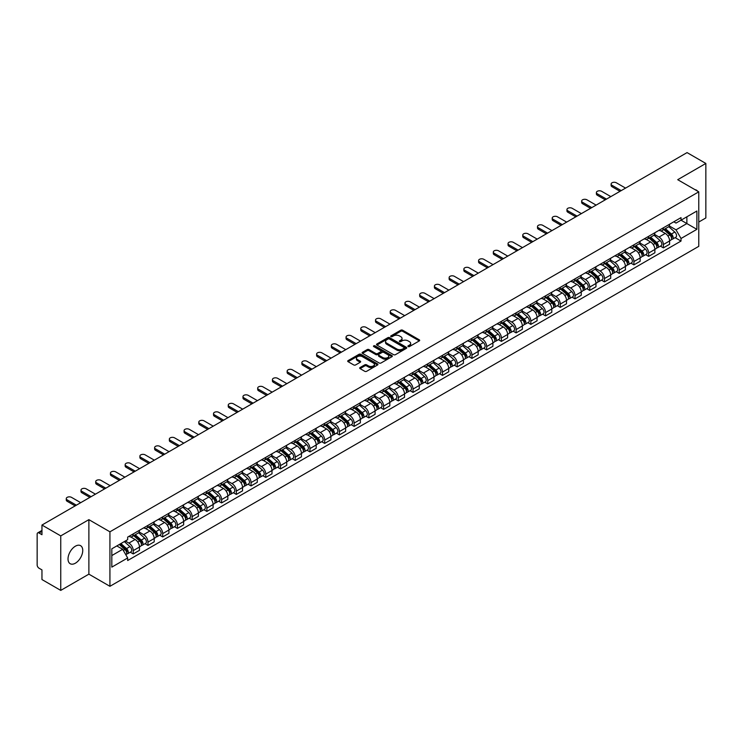 <?xml version="1.0" encoding="UTF-8"?>
<svg xmlns="http://www.w3.org/2000/svg" width="743" height="743" viewBox="0 0 743 743"><rect width="100%" height="100%" fill="white"/><g stroke="black" fill="none" stroke-linecap="round" stroke-linejoin="round"><path stroke-width="1.11" d="M408.148 346.582A0.919 0.529 0 0 0 409.449 346.582L419.293 340.898A1.31 0.752 0 0 0 419.674 340.359A1.31 0.752 0 0 0 419.293 339.83L402.613 330.198A1.31 0.752 0 0 0 400.765 330.198L390.92 335.882A0.919 0.529 0 0 0 392.211 336.635L393.493 335.901A4.189 2.424 0 0 1 399.418 335.901L400.811 336.7A4.189 2.424 0 0 1 402.037 338.409A4.189 2.424 0 0 1 400.811 340.127L399.539 340.861A0.919 0.529 0 0 0 400.83 341.604L402.102 340.87A4.189 2.424 0 0 1 408.037 340.87L409.43 341.678A4.189 2.424 0 0 1 410.656 343.387A4.189 2.424 0 0 1 409.43 345.096L408.148 345.829A0.919 0.529 0 0 0 408.148 346.582L408.148 345.829M75.377 563.203A10.411 6.009 120 0 0 82.185 554.027A10.411 6.009 120 0 0 80.588 545.678A10.411 6.009 120 0 0 75.377 546.198A10.411 6.009 120 0 0 68.579 555.374A10.411 6.009 120 0 0 70.176 563.714A10.411 6.009 120 0 0 75.377 563.203M697.538 191.127A10.411 6.009 120 0 0 696.423 190.134A10.411 6.009 120 0 0 695.002 189.669M360.086 367.534A1.31 0.752 0 0 0 359.705 368.073A1.31 0.752 0 0 0 360.086 368.612L364.767 371.314A1.31 0.752 0 0 0 366.615 371.314L377.555 364.999A1.31 0.752 0 0 0 377.936 364.46A1.31 0.752 0 0 0 377.555 363.931L360.875 354.3A1.31 0.752 0 0 0 359.018 354.3L348.086 360.615A1.31 0.752 0 0 0 347.705 361.144A1.31 0.752 0 0 0 348.086 361.683L353.742 364.943A1.31 0.752 0 0 0 355.591 364.943L360.271 362.24A1.31 0.752 0 0 0 360.652 361.711A1.31 0.752 0 0 0 360.271 361.172L357.467 359.556A3.501 2.025 0 0 1 356.445 358.126A3.501 2.025 0 0 1 358.609 356.25A3.501 2.025 0 0 1 362.426 356.696L373.404 363.03A3.501 2.025 0 0 1 374.435 364.46A3.501 2.025 0 0 1 372.271 366.336A3.501 2.025 0 0 1 368.454 365.89L366.615 364.841A1.31 0.752 0 0 0 364.767 364.841L360.086 367.534L360.086 368.612M109.927 531.812L88.881 519.654L60.75 535.898L41.961 525.05L687.061 152.603L705.85 163.451L677.718 179.695L698.773 191.843L109.927 531.812L109.927 586.311L698.773 246.342L698.773 191.843M393.586 354.671A1.31 0.752 0 0 0 395.434 354.671L406.365 348.365A1.31 0.752 0 0 0 406.755 347.826A1.31 0.752 0 0 0 406.365 347.287L389.694 337.666A1.31 0.752 0 0 0 387.837 337.666L376.905 343.972A1.31 0.752 0 0 0 376.525 344.511A1.31 0.752 0 0 0 376.905 345.04L393.586 354.671M374.073 346.777A0.919 0.529 0 0 1 375.001 346.907L375.001 345.82L391.96 355.609A1.31 0.752 0 0 1 392.341 356.148A1.31 0.752 0 0 1 391.96 356.677L381.029 362.993A1.31 0.752 0 0 1 379.171 362.993L362.5 353.362L362.5 352.293A1.31 0.752 0 0 0 362.11 352.832A1.31 0.752 0 0 0 362.5 353.362M362.5 352.293L367.172 349.591A1.31 0.752 0 0 1 369.03 349.591L375.791 353.501A1.31 0.752 0 0 0 377.648 353.501L380.75 351.708A1.31 0.752 0 0 0 381.131 351.17A1.31 0.752 0 0 0 380.75 350.631L373.71 346.572A0.919 0.529 0 0 1 375.001 345.82M60.75 535.898L60.75 590.397L41.961 579.549L41.961 569.9L39.035 568.219A2.666 1.542 -120 0 1 37.15 564.94L37.15 534.096A2.666 1.542 -120 0 1 37.707 532.88L41.961 530.418M698.773 222.036L705.85 217.95L705.85 163.451M60.75 590.397L88.881 574.153L109.927 586.311M41.961 525.05L41.961 534.7L39.035 533.01A2.666 1.542 -120 0 0 37.707 532.88M663.369 227.813A6.139 3.548 60 0 1 662.097 230.571L668.328 226.977A6.139 3.548 -120 0 0 669.601 224.219M654.527 234.426L659.032 237.026A6.139 3.548 60 0 1 663.369 244.549L669.601 240.946A6.139 3.548 -120 0 0 665.264 233.423L660.796 230.85M669.601 240.946L669.601 244.271L663.369 247.865L660.388 246.147M662.097 230.571A6.139 3.548 60 0 1 659.078 230.293M663.369 244.549L663.369 247.865M648.648 236.311A6.139 3.548 60 0 1 647.376 239.07L653.608 235.475A6.139 3.548 -120 0 0 654.88 232.717M645.658 254.645L648.648 256.372L654.88 252.778L654.88 249.453A6.139 3.548 -120 0 0 650.534 241.93L646.076 239.357M647.376 239.07A6.139 3.548 60 0 1 644.348 238.791M639.807 242.924L644.302 245.524A6.139 3.548 60 0 1 648.648 253.047L648.648 256.372M633.918 244.819A6.139 3.548 60 0 1 632.646 247.577L638.878 243.973A6.139 3.548 -120 0 0 640.15 241.224M630.937 263.152L633.918 264.87L640.15 261.276L640.15 257.951A6.139 3.548 -120 0 0 635.804 250.428L631.346 247.856M632.646 247.577A6.139 3.548 60 0 1 629.627 247.298M625.077 251.431L629.581 254.032A6.139 3.548 60 0 1 633.918 261.545L633.918 264.87M619.198 253.317A6.139 3.548 60 0 1 617.925 256.075L624.157 252.481A6.139 3.548 -120 0 0 625.42 249.722M616.207 271.65L619.198 273.378L625.42 269.774L625.42 266.449A6.139 3.548 -120 0 0 621.083 258.935L616.625 256.354M617.925 256.075A6.139 3.548 60 0 1 614.898 255.796M610.356 259.929L614.851 262.53A6.139 3.548 60 0 1 619.198 270.053L619.198 273.378M604.468 261.824A6.139 3.548 60 0 1 603.195 264.573L609.427 260.979A6.139 3.548 -120 0 0 610.7 258.22M601.486 280.148L604.468 281.876L610.7 278.281L610.7 274.956A6.139 3.548 -120 0 0 606.353 267.434L601.895 264.861M603.195 264.573A6.139 3.548 60 0 1 600.177 264.304M595.626 268.437L600.13 271.028A6.139 3.548 60 0 1 604.468 278.551L604.468 281.876M589.747 270.322A6.139 3.548 60 0 1 588.475 273.08L594.697 269.486A6.139 3.548 -120 0 0 595.97 266.728M586.756 288.656L589.747 290.383L595.97 286.779L595.97 283.454A6.139 3.548 -120 0 0 591.632 275.932L587.174 273.359M588.475 273.08A6.139 3.548 60 0 1 585.447 272.802M580.905 276.935L585.4 279.535A6.139 3.548 60 0 1 589.747 287.058L589.747 290.383M575.017 278.82A6.139 3.548 60 0 1 573.745 281.578L579.977 277.984A6.139 3.548 -120 0 0 581.249 275.226M572.026 297.154L575.017 298.881L581.249 295.287L581.249 291.962A6.139 3.548 -120 0 0 576.902 284.439L572.444 281.866M573.745 281.578A6.139 3.548 60 0 1 570.726 281.3M566.175 285.433L570.68 288.033A6.139 3.548 60 0 1 575.017 295.556L575.017 298.881M560.287 287.327A6.139 3.548 60 0 1 559.024 290.086L565.247 286.482A6.139 3.548 -120 0 0 566.519 283.733M557.306 305.661L560.287 307.379L566.519 303.785L566.519 300.46A6.139 3.548 -120 0 0 562.182 292.937L557.724 290.364M559.024 290.086A6.139 3.548 60 0 1 555.996 289.807M551.445 293.94L555.95 296.541A6.139 3.548 60 0 1 560.287 304.054L560.287 307.379M545.566 295.825A6.139 3.548 60 0 1 544.294 298.584L550.526 294.99A6.139 3.548 -120 0 0 551.798 292.231M542.576 314.159L545.566 315.886L551.798 312.283L551.798 308.958A6.139 3.548 -120 0 0 547.452 301.444L542.994 298.872M544.294 298.584A6.139 3.548 60 0 1 541.275 298.305M536.725 302.438L541.22 305.039A6.139 3.548 60 0 1 545.566 312.562L545.566 315.886M530.836 304.333A6.139 3.548 60 0 1 529.564 307.091L535.796 303.488A6.139 3.548 -120 0 0 537.068 300.729M527.855 322.657L530.836 324.385L537.068 320.79L537.068 317.465A6.139 3.548 -120 0 0 532.731 309.942L528.273 307.37M529.564 307.091A6.139 3.548 60 0 1 526.546 306.813M521.995 310.945L526.499 313.537A6.139 3.548 60 0 1 530.836 321.06L530.836 324.385M516.116 312.831A6.139 3.548 60 0 1 514.843 315.589L521.075 311.995A6.139 3.548 -120 0 0 522.348 309.237M513.125 331.164L516.116 332.892L522.348 329.288L522.348 325.963A6.139 3.548 -120 0 0 518.001 318.45L513.543 315.868M514.843 315.589A6.139 3.548 60 0 1 511.816 315.311M507.274 319.444L511.769 322.044A6.139 3.548 60 0 1 516.116 329.567L516.116 332.892M501.386 321.338A6.139 3.548 60 0 1 500.113 324.087L506.345 320.493A6.139 3.548 -120 0 0 507.618 317.735M498.404 339.662L501.386 341.39L507.618 337.796L507.618 334.471A6.139 3.548 -120 0 0 503.28 326.948L498.813 324.375M500.113 324.087A6.139 3.548 60 0 1 497.095 323.809M492.544 327.942L497.048 330.542A6.139 3.548 60 0 1 501.386 338.065L501.386 341.39M486.665 329.836A6.139 3.548 60 0 1 485.393 332.595L491.625 328.991A6.139 3.548 -120 0 0 492.897 326.242M483.674 348.17L486.665 349.888L492.897 346.294L492.897 342.969A6.139 3.548 -120 0 0 488.55 335.446L484.092 332.873M485.393 332.595A6.139 3.548 60 0 1 482.365 332.316M477.823 336.449L482.318 339.049A6.139 3.548 60 0 1 486.665 346.563L486.665 349.888M471.935 338.334A6.139 3.548 60 0 1 470.663 341.093L476.895 337.498A6.139 3.548 -120 0 0 478.167 334.74M468.954 356.668L471.935 358.395L478.167 354.792L478.167 351.476A6.139 3.548 -120 0 0 473.83 343.953L469.362 341.381M470.663 341.093A6.139 3.548 60 0 1 467.644 340.814M463.093 344.947L467.598 347.548A6.139 3.548 60 0 1 471.935 355.07L471.935 358.395M457.214 346.842A6.139 3.548 60 0 1 455.942 349.6L462.174 345.997A6.139 3.548 -120 0 0 463.437 343.238M454.224 365.166L457.214 366.893L463.437 363.299L463.437 359.974A6.139 3.548 -120 0 0 459.1 352.451L454.642 349.879M455.942 349.6A6.139 3.548 60 0 1 452.914 349.321M448.373 353.454L452.868 356.046A6.139 3.548 60 0 1 457.214 363.568L457.214 366.893M442.484 355.34A6.139 3.548 60 0 1 441.212 358.098L447.444 354.504A6.139 3.548 -120 0 0 448.716 351.745M439.503 373.673L442.484 375.401L448.716 371.797L448.716 368.472A6.139 3.548 -120 0 0 444.37 360.959L439.912 358.377M441.212 358.098A6.139 3.548 60 0 1 438.194 357.82M433.643 361.952L438.147 364.553A6.139 3.548 60 0 1 442.484 372.076L442.484 375.401M427.764 363.847A6.139 3.548 60 0 1 426.491 366.596L432.714 363.002A6.139 3.548 -120 0 0 433.986 360.244M424.773 382.171L427.764 383.899L433.986 380.305L433.986 376.98A6.139 3.548 -120 0 0 429.649 369.457L425.191 366.884M426.491 366.596A6.139 3.548 60 0 1 423.464 366.327M418.922 370.46L423.417 373.051A6.139 3.548 60 0 1 427.764 380.574L427.764 383.899M413.034 372.345A6.139 3.548 60 0 1 411.761 375.104L417.993 371.5A6.139 3.548 -120 0 0 419.266 368.751M410.043 390.679L413.034 392.397L419.266 388.803L419.266 385.478A6.139 3.548 -120 0 0 414.919 377.955L410.461 375.382M411.761 375.104A6.139 3.548 60 0 1 408.743 374.825M404.192 378.958L408.696 381.558A6.139 3.548 60 0 1 413.034 389.072L413.034 392.397M398.304 380.843A6.139 3.548 60 0 1 397.041 383.602L403.263 380.007A6.139 3.548 -120 0 0 404.536 377.249M395.322 399.177L398.313 400.904L404.536 397.31L404.536 393.985A6.139 3.548 -120 0 0 400.198 386.462L395.74 383.89M397.041 383.602A6.139 3.548 60 0 1 394.013 383.323M389.462 387.456L393.966 390.056A6.139 3.548 60 0 1 398.313 397.579L398.313 400.904M383.583 389.351A6.139 3.548 60 0 1 382.311 392.109L388.543 388.505A6.139 3.548 -120 0 0 389.815 385.747M380.592 407.684L383.583 409.402L389.815 405.808L389.815 402.483A6.139 3.548 -120 0 0 385.468 394.96L381.01 392.388M382.311 392.109A6.139 3.548 60 0 1 379.292 391.83M374.741 395.963L379.236 398.554A6.139 3.548 60 0 1 383.583 406.077L383.583 409.402M368.853 397.849A6.139 3.548 60 0 1 367.581 400.607L373.813 397.013A6.139 3.548 -120 0 0 375.085 394.254M365.872 416.182L368.853 417.91L375.085 414.306L375.085 410.981A6.139 3.548 -120 0 0 370.748 403.468L366.29 400.886M367.581 400.607A6.139 3.548 60 0 1 364.562 400.328M360.011 404.461L364.516 407.062A6.139 3.548 60 0 1 368.853 414.585L368.853 417.91M354.132 406.356A6.139 3.548 60 0 1 352.86 409.105L359.092 405.511A6.139 3.548 -120 0 0 360.364 402.752M351.142 424.68L354.132 426.408L360.364 422.813L360.364 419.489A6.139 3.548 -120 0 0 356.018 411.966L351.56 409.393M352.86 409.105A6.139 3.548 60 0 1 349.832 408.836M345.291 412.969L349.786 415.56A6.139 3.548 60 0 1 354.132 423.083L354.132 426.408M339.402 414.854A6.139 3.548 60 0 1 338.13 417.612L344.362 414.009A6.139 3.548 -120 0 0 345.634 411.26M336.421 433.188L339.402 434.906L345.634 431.311L345.634 427.987A6.139 3.548 -120 0 0 341.297 420.464L336.83 417.891M338.13 417.612A6.139 3.548 60 0 1 335.112 417.334M330.561 421.467L335.065 424.067A6.139 3.548 60 0 1 339.402 431.581L339.402 434.906M324.682 423.352A6.139 3.548 60 0 1 323.409 426.111L329.641 422.516A6.139 3.548 -120 0 0 330.914 419.758M321.691 441.686L324.682 443.413L330.914 439.819L330.914 436.494A6.139 3.548 -120 0 0 326.567 428.971L322.109 426.398M323.409 426.111A6.139 3.548 60 0 1 320.382 425.832M315.84 429.965L320.335 432.565A6.139 3.548 60 0 1 324.682 440.088L324.682 443.413M309.952 431.859A6.139 3.548 60 0 1 308.679 434.618L314.911 431.014A6.139 3.548 -120 0 0 316.184 428.265M306.97 450.193L309.952 451.911L316.184 448.317L316.184 444.992A6.139 3.548 -120 0 0 311.846 437.469L307.379 434.896M308.679 434.618A6.139 3.548 60 0 1 305.661 434.339M301.11 438.472L305.614 441.063A6.139 3.548 60 0 1 309.952 448.586L309.952 451.911M295.231 440.358A6.139 3.548 60 0 1 293.959 443.116L300.191 439.522A6.139 3.548 -120 0 0 301.454 436.763M292.24 458.691L295.231 460.419L301.454 456.815L301.454 453.49A6.139 3.548 -120 0 0 297.116 445.976L292.658 443.395M293.959 443.116A6.139 3.548 60 0 1 290.931 442.837M286.389 446.97L290.885 449.571A6.139 3.548 60 0 1 295.231 457.094L295.231 460.419M280.501 448.865A6.139 3.548 60 0 1 279.229 451.614L285.461 448.02A6.139 3.548 -120 0 0 286.733 445.261M277.52 467.189L280.501 468.917L286.733 465.322L286.733 461.997A6.139 3.548 -120 0 0 282.386 454.475L277.928 451.902M279.229 451.614A6.139 3.548 60 0 1 276.21 451.345M271.659 455.478L276.164 458.069A6.139 3.548 60 0 1 280.501 465.592L280.501 468.917M265.78 457.363A6.139 3.548 60 0 1 264.508 460.121L270.731 456.527A6.139 3.548 -120 0 0 272.003 453.769M262.79 475.696L265.78 477.415L272.003 473.82L272.003 470.495A6.139 3.548 -120 0 0 267.666 462.973L263.208 460.4M264.508 460.121A6.139 3.548 60 0 1 261.48 459.843M256.939 463.976L261.434 466.576A6.139 3.548 60 0 1 265.78 474.09L265.78 477.415M251.05 465.861A6.139 3.548 60 0 1 249.778 468.619L256.01 465.025A6.139 3.548 -120 0 0 257.282 462.267M248.06 484.195L251.05 485.922L257.282 482.328L257.282 479.003A6.139 3.548 -120 0 0 252.936 471.48L248.478 468.907M249.778 468.619A6.139 3.548 60 0 1 246.76 468.341M242.209 472.474L246.713 475.074A6.139 3.548 60 0 1 251.05 482.597L251.05 485.922M236.32 474.368A6.139 3.548 60 0 1 235.057 477.127L241.28 473.523A6.139 3.548 -120 0 0 242.552 470.774M233.339 492.702L236.33 494.42L242.552 490.826L242.552 487.501A6.139 3.548 -120 0 0 238.215 479.978L233.757 477.405M235.057 477.127A6.139 3.548 60 0 1 232.03 476.848M227.479 480.981L231.983 483.582A6.139 3.548 60 0 1 236.33 491.095L236.33 494.42M221.6 482.866A6.139 3.548 60 0 1 220.327 485.625L226.559 482.031A6.139 3.548 -120 0 0 227.832 479.272M218.609 501.2L221.6 502.927L227.832 499.324L227.832 495.999A6.139 3.548 -120 0 0 223.485 488.485L219.027 485.903M220.327 485.625A6.139 3.548 60 0 1 217.309 485.346M212.758 489.479L217.253 492.08A6.139 3.548 60 0 1 221.6 499.602L221.6 502.927M206.87 491.374A6.139 3.548 60 0 1 205.597 494.123L211.829 490.529A6.139 3.548 -120 0 0 213.102 487.77M203.888 509.698L206.87 511.425L213.102 507.831L213.102 504.506A6.139 3.548 -120 0 0 208.764 496.983L204.306 494.411M205.597 494.123A6.139 3.548 60 0 1 202.579 493.854M198.028 497.986L202.533 500.578A6.139 3.548 60 0 1 206.87 508.101L206.87 511.425M192.149 499.872A6.139 3.548 60 0 1 190.877 502.63L197.109 499.036A6.139 3.548 -120 0 0 198.381 496.278M189.159 518.205L192.149 519.924L198.381 516.329L198.381 513.004A6.139 3.548 -120 0 0 194.034 505.481L189.576 502.909M190.877 502.63A6.139 3.548 60 0 1 187.849 502.352M183.307 506.485L187.803 509.085A6.139 3.548 60 0 1 192.149 516.608L192.149 519.924M177.419 508.37A6.139 3.548 60 0 1 176.147 511.128L182.379 507.534A6.139 3.548 -120 0 0 183.651 504.776M174.438 526.703L177.419 528.431L183.651 524.837L183.651 521.512A6.139 3.548 -120 0 0 179.314 513.989L174.846 511.416M176.147 511.128A6.139 3.548 60 0 1 173.128 510.85M168.577 514.983L173.082 517.583A6.139 3.548 60 0 1 177.419 525.106L177.419 528.431M162.698 516.877A6.139 3.548 60 0 1 161.426 519.636L167.658 516.032A6.139 3.548 -120 0 0 168.93 513.283M159.708 535.211L162.698 536.929L168.93 533.335L168.93 530.01A6.139 3.548 -120 0 0 164.584 522.487L160.126 519.914M161.426 519.636A6.139 3.548 60 0 1 158.398 519.357M153.857 523.49L158.352 526.09A6.139 3.548 60 0 1 162.698 533.604L162.698 536.929M147.968 525.375A6.139 3.548 60 0 1 146.696 528.134L152.928 524.539A6.139 3.548 -120 0 0 154.2 521.781M144.987 543.709L147.968 545.436L154.2 541.833L154.2 538.508A6.139 3.548 -120 0 0 149.863 530.994L145.396 528.412M146.696 528.134A6.139 3.548 60 0 1 143.678 527.855M139.127 531.988L143.631 534.588A6.139 3.548 60 0 1 147.968 542.111L147.968 545.436M133.248 533.883A6.139 3.548 60 0 1 131.975 536.632L138.207 533.037A6.139 3.548 -120 0 0 139.47 530.279M130.257 552.207L133.248 553.934L139.48 550.34L139.48 547.015A6.139 3.548 -120 0 0 135.133 539.492L130.675 536.92M131.975 536.632A6.139 3.548 60 0 1 128.948 536.362M125.316 541.015L128.901 543.087A6.139 3.548 60 0 1 133.248 550.609L133.248 553.934M673.799 221.795L676.019 223.076L696.878 211.031L686.876 216.807L686.876 223.559L676.019 229.828L669.257 225.928M111.822 555.569L122.669 549.3L127.675 557.965L111.822 567.123L111.822 548.808L127.675 539.659L127.675 537.096L681.025 217.625L681.025 220.188L696.878 229.336L681.025 238.494L676.019 229.828M696.878 211.031L696.878 229.336M127.675 557.965L127.675 560.528L681.025 241.057L681.025 238.494M88.881 519.654L88.881 574.153M122.669 549.3L116.818 545.919M675.108 237.639L681.025 241.057M408.52 346.712L409.43 346.192A4.189 2.424 0 0 0 410.656 344.473L410.656 343.387M402.037 338.409L402.037 339.505A4.189 2.424 0 0 1 400.811 341.213L399.901 341.734M419.293 339.83L419.293 340.898L402.613 331.285A1.31 0.752 0 0 0 400.765 331.285L391.282 336.765M406.347 348.374L389.694 338.752A1.31 0.752 0 0 0 387.837 338.752L376.924 345.058M404.053 348.198A0.919 0.529 0 0 0 404.053 347.455L389.416 339.003A0.919 0.529 0 0 0 388.115 339.003L386.769 339.774A4.189 2.424 0 0 0 385.543 341.483A4.189 2.424 0 0 0 386.769 343.201L396.781 348.978A4.189 2.424 0 0 0 402.706 348.978L404.053 348.198L404.053 349.294A0.919 0.529 0 0 0 404.322 348.913L404.322 347.826M385.543 341.483L385.543 342.579A4.189 2.424 0 0 0 386.769 344.288L386.769 343.201M404.053 349.294L402.706 350.064A4.189 2.424 0 0 1 396.781 350.064L386.769 344.288M362.51 353.371L367.172 350.677L367.172 349.591M381.131 351.17L381.131 352.256A1.31 0.752 0 0 1 380.75 352.795L377.648 354.587A1.31 0.752 0 0 1 375.791 354.587L369.03 350.677A1.31 0.752 0 0 0 367.172 350.677M375.001 346.907L391.942 356.686M382.812 357.55A3.501 2.025 0 0 0 386.629 357.987A3.501 2.025 0 0 0 388.793 356.12A3.501 2.025 0 0 0 387.772 354.69L383.899 352.451A1.31 0.752 0 0 0 382.051 352.451L378.939 354.244A1.31 0.752 0 0 0 378.558 354.782A1.31 0.752 0 0 0 378.939 355.312L382.812 357.55L382.812 358.637A3.501 2.025 0 0 0 386.629 359.073A3.501 2.025 0 0 0 388.793 357.207L388.793 356.12M378.558 354.782L378.558 355.869A1.31 0.752 0 0 0 378.939 356.408L378.939 355.312M382.812 358.637L378.939 356.408M374.435 364.46L374.435 365.556A3.501 2.025 0 0 1 372.271 367.423A3.501 2.025 0 0 1 368.454 366.986L366.615 365.928A1.31 0.752 0 0 0 364.767 365.928L360.104 368.621M356.445 358.126L356.445 359.213A3.501 2.025 0 0 0 357.467 360.643L357.467 359.556M360.271 361.172L360.271 362.24L357.467 360.643M377.555 363.931L377.555 364.999L360.875 355.386A1.31 0.752 0 0 0 359.018 355.386L348.105 361.692L348.086 360.615M663.796 229.587L669.796 234.946A3.334 1.923 60 0 1 670.845 240.1L669.601 240.825M663.954 229.736L666.777 231.361M664.4 229.243L671.078 235.197A1.597 0.929 60 0 1 671.579 237.676A1.597 0.929 60 0 1 671.44 237.732M665.403 228.668L671.403 234.017A3.334 1.923 60 0 1 672.452 239.181A3.334 1.923 60 0 1 671.44 239.283M668.746 226.652L674.802 232.057A3.334 1.923 60 0 1 675.851 237.212L672.452 239.181M619.996 191.322L612.018 186.725A3.074 1.774 180 0 1 611.117 185.471L611.117 184.05A3.074 1.774 -0 0 0 612.018 185.304L621.222 190.617M625.569 188.109L616.365 182.797A3.074 1.774 -0 0 0 613.012 182.416A3.074 1.774 -0 0 0 611.117 184.05M649.076 238.094L655.075 243.444A3.334 1.923 60 0 1 656.125 248.608L654.871 249.323M649.233 238.234L652.057 239.868M649.679 237.741L656.357 243.704A1.597 0.929 60 0 1 656.858 246.174A1.597 0.929 60 0 1 656.71 246.239M650.673 237.166L656.673 242.515A3.334 1.923 60 0 1 657.722 247.679A3.334 1.923 60 0 1 656.719 247.791M654.026 235.159L660.072 240.556A3.334 1.923 60 0 1 661.121 245.719L657.722 247.679M634.346 246.592L640.345 251.951A3.334 1.923 60 0 1 641.395 257.106L640.15 257.83M634.503 246.732L637.327 248.366M634.949 246.249L641.627 252.202A1.597 0.929 60 0 1 642.128 254.682A1.597 0.929 60 0 1 641.989 254.738M635.952 245.664L641.952 251.023A3.334 1.923 60 0 1 643.001 256.186A3.334 1.923 60 0 1 641.989 256.289M639.296 243.658L645.351 249.063A3.334 1.923 60 0 1 646.401 254.217L643.001 256.186M605.276 199.83L597.298 195.223A3.074 1.774 180 0 1 596.397 193.969L596.397 192.548A3.074 1.774 -0 0 0 597.298 193.802L606.502 199.124M610.839 196.616L601.635 191.295A3.074 1.774 -0 0 0 598.291 190.914A3.074 1.774 -0 0 0 596.397 192.548M590.546 208.328L582.568 203.721A3.074 1.774 180 0 1 581.667 202.468L581.667 201.056A3.074 1.774 -0 0 0 582.568 202.31L591.772 207.622M596.118 205.114L586.914 199.802A3.074 1.774 -0 0 0 583.561 199.421A3.074 1.774 -0 0 0 581.667 201.056M619.625 255.1L625.625 260.449A3.334 1.923 60 0 1 626.665 265.613L625.42 266.328M619.783 255.239L622.606 256.864M620.229 254.747L626.906 260.7A1.597 0.929 60 0 1 627.408 263.18A1.597 0.929 60 0 1 627.259 263.236M621.222 254.171L627.222 259.521A3.334 1.923 60 0 1 628.272 264.684A3.334 1.923 60 0 1 627.268 264.787M624.575 252.156L630.621 257.561A3.334 1.923 60 0 1 631.671 262.725L628.272 264.684M604.895 263.598L610.895 268.947A3.334 1.923 60 0 1 611.944 274.111L610.7 274.836M605.053 263.737L607.876 265.372M605.499 263.245L612.176 269.207A1.597 0.929 60 0 1 612.678 271.687A1.597 0.929 60 0 1 612.538 271.743M606.502 262.669L612.501 268.028A3.334 1.923 60 0 1 613.551 273.183A3.334 1.923 60 0 1 612.538 273.294M609.845 260.663L615.901 266.059A3.334 1.923 60 0 1 616.95 271.223L613.551 273.183M590.165 272.096L596.174 277.455A3.334 1.923 60 0 1 597.214 282.619L595.97 283.334M590.332 272.244L593.155 273.87M590.778 271.752L597.456 277.706A1.597 0.929 60 0 1 597.957 280.185A1.597 0.929 60 0 1 597.809 280.241M591.772 271.176L597.771 276.526A3.334 1.923 60 0 1 598.821 281.69A3.334 1.923 60 0 1 597.818 281.792M595.115 269.161L601.171 274.566A3.334 1.923 60 0 1 602.22 279.73L598.821 281.69M575.816 216.835L567.847 212.229A3.074 1.774 180 0 1 566.946 210.975L566.946 209.554A3.074 1.774 -0 0 0 567.847 210.808L577.051 216.12M581.388 213.612L572.184 208.3A3.074 1.774 -0 0 0 568.841 207.919A3.074 1.774 -0 0 0 566.946 209.554M561.095 225.333L553.117 220.727A3.074 1.774 180 0 1 552.216 219.473L552.216 218.061A3.074 1.774 -0 0 0 553.117 219.315L562.321 224.627M566.668 222.12L557.464 216.807A3.074 1.774 -0 0 0 554.111 216.417A3.074 1.774 -0 0 0 552.216 218.061M546.365 233.831L538.396 229.234A3.074 1.774 180 0 1 537.495 227.98L537.495 226.559A3.074 1.774 -0 0 0 538.396 227.813L547.591 233.126M551.938 230.618L542.734 225.305A3.074 1.774 -0 0 0 539.39 224.925A3.074 1.774 -0 0 0 537.495 226.559M575.444 280.603L581.444 285.953A3.334 1.923 60 0 1 582.493 291.117L581.249 291.832M575.602 280.743L578.425 282.377M576.048 280.25L582.726 286.213A1.597 0.929 60 0 1 583.227 288.683A1.597 0.929 60 0 1 583.079 288.748M577.051 279.674L583.051 285.033A3.334 1.923 60 0 1 584.1 290.188A3.334 1.923 60 0 1 583.088 290.299M580.394 277.668L586.45 283.064A3.334 1.923 60 0 1 587.49 288.228L584.1 290.188M531.644 242.339L523.666 237.732A3.074 1.774 180 0 1 522.766 236.478L522.766 235.057A3.074 1.774 -0 0 0 523.666 236.311L532.87 241.633M537.208 239.125L528.004 233.813A3.074 1.774 -0 0 0 524.66 233.423A3.074 1.774 -0 0 0 522.766 235.057M560.714 289.101L566.714 294.46A3.334 1.923 60 0 1 567.763 299.615L566.519 300.339M560.872 289.241L563.705 290.875M561.327 288.758L567.996 294.711A1.597 0.929 60 0 1 568.506 297.191A1.597 0.929 60 0 1 568.358 297.246M562.321 288.173L568.321 293.531A3.334 1.923 60 0 1 569.37 298.695A3.334 1.923 60 0 1 568.358 298.797M565.664 286.166L571.72 291.572A3.334 1.923 60 0 1 572.769 296.726L569.37 298.695M516.914 250.837L508.936 246.23A3.074 1.774 180 0 1 508.045 244.976L508.045 243.565A3.074 1.774 -0 0 0 508.936 244.819L518.14 250.131M522.487 247.623L513.283 242.311A3.074 1.774 -0 0 0 509.939 241.93A3.074 1.774 -0 0 0 508.045 243.565M545.994 297.609L551.993 302.958A3.334 1.923 60 0 1 553.043 308.122L551.798 308.837M546.151 297.748L548.975 299.373M546.597 297.256L553.275 303.209A1.597 0.929 60 0 1 553.776 305.689A1.597 0.929 60 0 1 553.628 305.744M547.6 296.68L553.6 302.029A3.334 1.923 60 0 1 554.64 307.193A3.334 1.923 60 0 1 553.637 307.305M550.944 294.674L556.999 300.07A3.334 1.923 60 0 1 558.039 305.234L554.64 307.193M502.194 259.344L494.216 254.738A3.074 1.774 180 0 1 493.315 253.484L493.315 252.063A3.074 1.774 -0 0 0 494.216 253.317L503.42 258.629M507.757 256.121L498.553 250.809A3.074 1.774 -0 0 0 495.21 250.428A3.074 1.774 -0 0 0 493.315 252.063M531.264 306.107L537.263 311.456A3.334 1.923 60 0 1 538.313 316.62L537.068 317.345M531.421 306.246L534.245 307.881M531.867 305.754L538.545 311.716A1.597 0.929 60 0 1 539.056 314.196A1.597 0.929 60 0 1 538.907 314.252M532.87 305.178L538.87 310.537A3.334 1.923 60 0 1 539.92 315.691A3.334 1.923 60 0 1 538.907 315.803M536.214 303.172L542.269 308.568A3.334 1.923 60 0 1 543.319 313.732L539.92 315.691M487.464 267.842L479.486 263.236A3.074 1.774 180 0 1 478.594 261.982L478.594 260.57A3.074 1.774 -0 0 0 479.486 261.824L488.69 267.136M493.036 264.629L483.832 259.316A3.074 1.774 -0 0 0 480.489 258.926A3.074 1.774 -0 0 0 478.594 260.57M516.543 314.605L522.543 319.964A3.334 1.923 60 0 1 523.592 325.128L522.348 325.843M516.701 314.753L519.524 316.379M517.147 314.261L523.824 320.214A1.597 0.929 60 0 1 524.326 322.694A1.597 0.929 60 0 1 524.177 322.75M518.14 313.685L524.149 319.035A3.334 1.923 60 0 1 525.19 324.199A3.334 1.923 60 0 1 524.186 324.301M521.493 311.67L527.539 317.075A3.334 1.923 60 0 1 528.589 322.239L525.19 324.199M472.743 276.34L464.765 271.743A3.074 1.774 180 0 1 463.864 270.489L463.864 269.068A3.074 1.774 -0 0 0 464.765 270.322L473.969 275.634M478.306 273.127L469.102 267.814A3.074 1.774 -0 0 0 465.759 267.434A3.074 1.774 -0 0 0 463.864 269.068M501.813 323.112L507.813 328.462A3.334 1.923 60 0 1 508.862 333.626L507.618 334.341M501.971 323.251L504.794 324.886M502.417 322.759L509.094 328.722A1.597 0.929 60 0 1 509.596 331.192A1.597 0.929 60 0 1 509.457 331.257M503.42 322.183L509.419 327.542A3.334 1.923 60 0 1 510.469 332.697A3.334 1.923 60 0 1 509.457 332.808M506.763 320.177L512.819 325.573A3.334 1.923 60 0 1 513.868 330.737L510.469 332.697M458.013 284.848L450.035 280.241A3.074 1.774 180 0 1 449.134 278.987L449.134 277.576A3.074 1.774 -0 0 0 450.035 278.82L459.239 284.142M463.586 281.634L454.382 276.322A3.074 1.774 -0 0 0 451.029 275.932A3.074 1.774 -0 0 0 449.134 277.576M487.092 331.61L493.092 336.969A3.334 1.923 60 0 1 494.141 342.124L492.888 342.848M487.25 331.749L490.074 333.384M487.696 331.267L494.374 337.22A1.597 0.929 60 0 1 494.875 339.7A1.597 0.929 60 0 1 494.727 339.755M488.69 330.681L494.689 336.04A3.334 1.923 60 0 1 495.739 341.204A3.334 1.923 60 0 1 494.736 341.306M492.042 328.675L498.089 334.081A3.334 1.923 60 0 1 499.138 339.235L495.739 341.204M443.292 293.346L435.314 288.739A3.074 1.774 180 0 1 434.414 287.485L434.414 286.074A3.074 1.774 -0 0 0 435.314 287.327L444.518 292.64M448.856 290.132L439.652 284.82A3.074 1.774 -0 0 0 436.308 284.439A3.074 1.774 -0 0 0 434.414 286.074M472.362 340.118L478.362 345.467A3.334 1.923 60 0 1 479.411 350.631L478.167 351.346M472.52 340.257L475.344 341.882M472.966 339.765L479.644 345.718A1.597 0.929 60 0 1 480.145 348.198A1.597 0.929 60 0 1 480.006 348.253M473.969 339.189L479.969 344.538A3.334 1.923 60 0 1 481.018 349.702A3.334 1.923 60 0 1 480.006 349.814M477.312 337.183L483.368 342.579A3.334 1.923 60 0 1 484.417 347.743L481.018 349.702M428.562 301.853L420.584 297.246A3.074 1.774 180 0 1 419.684 295.993L419.684 294.572A3.074 1.774 -0 0 0 420.584 295.825L429.788 301.138M434.135 298.63L424.931 293.318A3.074 1.774 -0 0 0 421.578 292.937A3.074 1.774 -0 0 0 419.684 294.572M457.642 348.616L463.641 353.974A3.334 1.923 60 0 1 464.681 359.129L463.437 359.853M457.799 348.755L460.623 350.39M458.245 348.263L464.923 354.225A1.597 0.929 60 0 1 465.424 356.705A1.597 0.929 60 0 1 465.276 356.761M459.239 347.687L465.239 353.046A3.334 1.923 60 0 1 466.288 358.2A3.334 1.923 60 0 1 465.285 358.312M462.592 345.681L468.638 351.086A3.334 1.923 60 0 1 469.687 356.241L466.288 358.2M413.832 310.351L405.864 305.744A3.074 1.774 180 0 1 404.963 304.491L404.963 303.079A3.074 1.774 -0 0 0 405.864 304.333L415.068 309.645M419.405 307.138L410.201 301.825A3.074 1.774 -0 0 0 406.858 301.435A3.074 1.774 -0 0 0 404.963 303.079M442.912 357.114L448.911 362.473A3.334 1.923 60 0 1 449.961 367.636L448.716 368.352M443.069 357.262L445.893 358.888M443.515 356.77L450.193 362.723A1.597 0.929 60 0 1 450.695 365.203A1.597 0.929 60 0 1 450.555 365.259M444.518 356.194L450.518 361.544A3.334 1.923 60 0 1 451.568 366.708A3.334 1.923 60 0 1 450.555 366.81M447.862 354.179L453.917 359.584A3.334 1.923 60 0 1 454.967 364.748L451.568 366.708M399.112 318.849L391.134 314.252A3.074 1.774 180 0 1 390.233 312.998L390.233 311.577A3.074 1.774 -0 0 0 391.134 312.831L400.338 318.143M404.684 315.636L395.48 310.323A3.074 1.774 -0 0 0 392.128 309.942A3.074 1.774 -0 0 0 390.233 311.577M428.182 365.621L434.191 370.971A3.334 1.923 60 0 1 435.231 376.134L433.986 376.85M428.349 365.76L431.172 367.395M428.795 365.268L435.472 371.231A1.597 0.929 60 0 1 435.974 373.701A1.597 0.929 60 0 1 435.825 373.766M429.788 364.692L435.788 370.051A3.334 1.923 60 0 1 436.838 375.206A3.334 1.923 60 0 1 435.835 375.317M433.132 362.686L439.187 368.082A3.334 1.923 60 0 1 440.237 373.246L436.838 375.206M384.382 327.357L376.413 322.75A3.074 1.774 180 0 1 375.512 321.496L375.512 320.084A3.074 1.774 -0 0 0 376.413 321.329L385.608 326.651M389.954 324.143L380.75 318.831A3.074 1.774 -0 0 0 377.407 318.441A3.074 1.774 -0 0 0 375.512 320.084M413.461 374.119L419.461 379.478A3.334 1.923 60 0 1 420.51 384.633L419.266 385.357M413.619 374.258L416.442 375.893M414.065 373.775L420.742 379.729A1.597 0.929 60 0 1 421.244 382.208A1.597 0.929 60 0 1 421.095 382.264M415.068 373.19L421.067 378.549A3.334 1.923 60 0 1 422.117 383.713A3.334 1.923 60 0 1 421.105 383.815M418.411 371.184L424.467 376.59A3.334 1.923 60 0 1 425.507 381.744L422.117 383.713M369.661 335.855L361.683 331.248A3.074 1.774 180 0 1 360.782 330.003L360.782 328.582A3.074 1.774 -0 0 0 361.683 329.836L370.887 335.149M375.224 332.641L366.03 327.329A3.074 1.774 -0 0 0 362.677 326.948A3.074 1.774 -0 0 0 360.782 328.582M398.731 382.626L404.731 387.976A3.334 1.923 60 0 1 405.78 393.14L404.536 393.855M398.889 382.766L401.722 384.391M399.344 382.274L406.012 388.236A1.597 0.929 60 0 1 406.523 390.707A1.597 0.929 60 0 1 406.375 390.762M400.338 381.698L406.337 387.047A3.334 1.923 60 0 1 407.387 392.211A3.334 1.923 60 0 1 406.384 392.323M403.681 379.692L409.737 385.088A3.334 1.923 60 0 1 410.786 390.251L407.387 392.211M354.931 344.362L346.953 339.755A3.074 1.774 180 0 1 346.062 338.502L346.062 337.081A3.074 1.774 -0 0 0 346.953 338.334L356.157 343.647M360.504 341.148L351.3 335.827A3.074 1.774 -0 0 0 347.956 335.446A3.074 1.774 -0 0 0 346.062 337.081M384.01 391.124L390.01 396.483A3.334 1.923 60 0 1 391.059 401.638L389.815 402.362M384.168 391.264L386.992 392.898M384.614 390.772L391.292 396.734A1.597 0.929 60 0 1 391.793 399.214A1.597 0.929 60 0 1 391.645 399.27M385.617 390.196L391.617 395.555A3.334 1.923 60 0 1 392.657 400.709A3.334 1.923 60 0 1 391.654 400.821M388.96 388.19L395.016 393.595A3.334 1.923 60 0 1 396.056 398.75L392.657 400.709M340.21 352.86L332.232 348.253A3.074 1.774 180 0 1 331.332 347L331.332 345.588A3.074 1.774 -0 0 0 332.232 346.842L341.436 352.154M345.774 349.647L336.57 344.334A3.074 1.774 -0 0 0 333.226 343.944A3.074 1.774 -0 0 0 331.332 345.588M369.28 399.623L375.28 404.981A3.334 1.923 60 0 1 376.329 410.145L375.085 410.86M369.438 399.771L372.262 401.396M369.884 399.279L376.562 405.232A1.597 0.929 60 0 1 377.072 407.712A1.597 0.929 60 0 1 376.924 407.768M370.887 398.703L376.887 404.053A3.334 1.923 60 0 1 377.936 409.217A3.334 1.923 60 0 1 376.924 409.319M374.231 396.688L380.286 402.093A3.334 1.923 60 0 1 381.335 407.257L377.936 409.217M325.48 361.367L317.502 356.761A3.074 1.774 180 0 1 316.611 355.507L316.611 354.086A3.074 1.774 -0 0 0 317.502 355.34L326.706 360.652M331.053 358.145L321.849 352.832A3.074 1.774 -0 0 0 318.506 352.451A3.074 1.774 -0 0 0 316.611 354.086M354.56 408.13L360.559 413.479A3.334 1.923 60 0 1 361.609 418.643L360.364 419.358M354.717 408.269L357.541 409.904M355.163 407.777L361.841 413.74A1.597 0.929 60 0 1 362.343 416.21A1.597 0.929 60 0 1 362.194 416.275M356.166 407.201L362.166 412.56A3.334 1.923 60 0 1 363.206 417.715A3.334 1.923 60 0 1 362.203 417.826M359.51 405.195L365.556 410.591A3.334 1.923 60 0 1 366.605 415.755L363.206 417.715M310.76 369.865L302.782 365.259A3.074 1.774 180 0 1 301.881 364.005L301.881 362.593A3.074 1.774 -0 0 0 302.782 363.847L311.986 369.16M316.323 366.652L307.119 361.339A3.074 1.774 -0 0 0 303.776 360.949A3.074 1.774 -0 0 0 301.881 362.593M339.83 416.628L345.829 421.987A3.334 1.923 60 0 1 346.879 427.141L345.634 427.866M339.988 416.777L342.811 418.402M340.433 416.284L347.111 422.238A1.597 0.929 60 0 1 347.613 424.717A1.597 0.929 60 0 1 347.473 424.773M341.436 415.699L347.436 421.058A3.334 1.923 60 0 1 348.486 426.222A3.334 1.923 60 0 1 347.473 426.324M344.78 413.693L350.835 419.098A3.334 1.923 60 0 1 351.885 424.253L348.486 426.222M296.03 378.363L288.052 373.766A3.074 1.774 180 0 1 287.151 372.512L287.151 371.091A3.074 1.774 -0 0 0 288.052 372.345L297.256 377.658M301.602 375.15L292.398 369.838A3.074 1.774 -0 0 0 289.046 369.457A3.074 1.774 -0 0 0 287.151 371.091M325.109 425.135L331.109 430.485A3.334 1.923 60 0 1 332.158 435.649L330.904 436.364M325.267 425.275L328.09 426.909M325.713 424.782L332.39 430.745A1.597 0.929 60 0 1 332.892 433.215A1.597 0.929 60 0 1 332.743 433.271M326.706 424.207L332.715 429.556A3.334 1.923 60 0 1 333.756 434.72A3.334 1.923 60 0 1 332.753 434.831M330.059 422.2L336.105 427.596A3.334 1.923 60 0 1 337.155 432.76L333.756 434.72M281.309 386.871L273.331 382.264A3.074 1.774 180 0 1 272.43 381.01L272.43 379.589A3.074 1.774 -0 0 0 273.331 380.843L282.535 386.156M286.872 383.657L277.668 378.336A3.074 1.774 -0 0 0 274.325 377.955A3.074 1.774 -0 0 0 272.43 379.589M310.379 433.633L316.379 438.992A3.334 1.923 60 0 1 317.428 444.147L316.184 444.871M310.537 433.773L313.36 435.407M310.983 433.28L317.66 439.243A1.597 0.929 60 0 1 318.162 441.723A1.597 0.929 60 0 1 318.023 441.779M311.986 432.705L317.985 438.064A3.334 1.923 60 0 1 319.035 443.218A3.334 1.923 60 0 1 318.023 443.33M315.329 430.699L321.385 436.104A3.334 1.923 60 0 1 322.434 441.258L319.035 443.218M266.579 395.369L258.601 390.762A3.074 1.774 180 0 1 257.7 389.508L257.7 388.097A3.074 1.774 -0 0 0 258.601 389.351L267.805 394.663M272.152 392.155L262.948 386.843A3.074 1.774 -0 0 0 259.595 386.453A3.074 1.774 -0 0 0 257.7 388.097M295.658 442.131L301.658 447.49A3.334 1.923 60 0 1 302.698 452.654L301.454 453.369M295.816 442.28L298.64 443.905M296.262 441.788L302.94 447.741A1.597 0.929 60 0 1 303.441 450.221A1.597 0.929 60 0 1 303.293 450.277M297.256 441.212L303.255 446.562A3.334 1.923 60 0 1 304.305 451.725A3.334 1.923 60 0 1 303.302 451.828M300.609 439.197L306.655 444.602A3.334 1.923 60 0 1 307.704 449.766L304.305 451.725M251.849 403.876L243.88 399.27A3.074 1.774 180 0 1 242.98 398.016L242.98 396.595A3.074 1.774 -0 0 0 243.88 397.849L253.084 403.161M257.422 400.653L248.218 395.341A3.074 1.774 -0 0 0 244.874 394.96A3.074 1.774 -0 0 0 242.98 396.595M280.928 450.639L286.928 455.988A3.334 1.923 60 0 1 287.978 461.152L286.733 461.867M281.086 450.778L283.91 452.413M281.532 450.286L288.21 456.248A1.597 0.929 60 0 1 288.711 458.719A1.597 0.929 60 0 1 288.572 458.784M282.535 449.71L288.535 455.069A3.334 1.923 60 0 1 289.584 460.223A3.334 1.923 60 0 1 288.572 460.335M285.879 447.704L291.934 453.1A3.334 1.923 60 0 1 292.983 458.264L289.584 460.223M237.128 412.374L229.15 407.768A3.074 1.774 180 0 1 228.25 406.514L228.25 405.102A3.074 1.774 -0 0 0 229.15 406.356L238.354 411.668M242.701 409.161L233.497 403.848A3.074 1.774 -0 0 0 230.144 403.458A3.074 1.774 -0 0 0 228.25 405.102M266.198 459.137L272.207 464.496A3.334 1.923 60 0 1 273.248 469.65L272.003 470.375M266.365 459.285L269.189 460.911M266.811 458.793L273.489 464.746A1.597 0.929 60 0 1 273.991 467.226A1.597 0.929 60 0 1 273.842 467.282M267.805 458.217L273.805 463.567A3.334 1.923 60 0 1 274.854 468.731A3.334 1.923 60 0 1 273.851 468.833M271.149 456.202L277.204 461.607A3.334 1.923 60 0 1 278.254 466.762L274.854 468.731M222.398 420.872L214.43 416.275A3.074 1.774 180 0 1 213.529 415.021L213.529 413.6A3.074 1.774 -0 0 0 214.43 414.854L223.624 420.166M227.971 417.659L218.767 412.346A3.074 1.774 -0 0 0 215.424 411.966A3.074 1.774 -0 0 0 213.529 413.6M251.478 467.644L257.477 472.994A3.334 1.923 60 0 1 258.527 478.158L257.282 478.873M251.636 467.784L254.459 469.418M252.081 467.291L258.759 473.254A1.597 0.929 60 0 1 259.261 475.724A1.597 0.929 60 0 1 259.112 475.789M253.084 466.715L259.084 472.065A3.334 1.923 60 0 1 260.134 477.229A3.334 1.923 60 0 1 259.121 477.34M256.428 464.709L262.483 470.105A3.334 1.923 60 0 1 263.524 475.269L260.134 477.229M207.678 429.38L199.7 424.773A3.074 1.774 180 0 1 198.799 423.519L198.799 422.098A3.074 1.774 -0 0 0 199.7 423.352L208.904 428.665M213.241 426.166L204.046 420.844A3.074 1.774 -0 0 0 200.694 420.464A3.074 1.774 -0 0 0 198.799 422.098M236.748 476.142L242.747 481.501A3.334 1.923 60 0 1 243.797 486.656L242.552 487.38M236.906 476.282L239.738 477.916M237.361 475.789L244.029 481.752A1.597 0.929 60 0 1 244.54 484.232A1.597 0.929 60 0 1 244.391 484.287M238.354 475.214L244.354 480.572A3.334 1.923 60 0 1 245.404 485.736A3.334 1.923 60 0 1 244.401 485.838M241.698 473.207L247.753 478.613A3.334 1.923 60 0 1 248.803 483.767L245.404 485.736M192.948 437.878L184.97 433.271A3.074 1.774 180 0 1 184.078 432.017L184.078 430.606A3.074 1.774 -0 0 0 184.97 431.859L194.174 437.172M198.52 434.664L189.316 429.352A3.074 1.774 -0 0 0 185.973 428.962A3.074 1.774 -0 0 0 184.078 430.606M222.027 484.65L228.027 489.999A3.334 1.923 60 0 1 229.076 495.163L227.832 495.878M222.185 484.789L225.008 486.414M222.631 484.297L229.308 490.25A1.597 0.929 60 0 1 229.81 492.73A1.597 0.929 60 0 1 229.661 492.785M223.634 483.721L229.633 489.07A3.334 1.923 60 0 1 230.674 494.234A3.334 1.923 60 0 1 229.671 494.336M226.977 481.705L233.033 487.111A3.334 1.923 60 0 1 234.073 492.275L230.674 494.234M178.227 446.385L170.249 441.779A3.074 1.774 180 0 1 169.348 440.525L169.348 439.104A3.074 1.774 -0 0 0 170.249 440.358L179.453 445.67M183.79 443.162L174.586 437.85A3.074 1.774 -0 0 0 171.243 437.469A3.074 1.774 -0 0 0 169.348 439.104M207.297 493.148L213.297 498.497A3.334 1.923 60 0 1 214.346 503.661L213.102 504.376M207.455 493.287L210.278 494.922M207.901 492.795L214.578 498.757A1.597 0.929 60 0 1 215.089 501.228A1.597 0.929 60 0 1 214.941 501.293M208.904 492.219L214.903 497.578A3.334 1.923 60 0 1 215.953 502.732A3.334 1.923 60 0 1 214.941 502.844M212.247 490.213L218.303 495.609A3.334 1.923 60 0 1 219.352 500.773L215.953 502.732M163.497 454.883L155.519 450.277A3.074 1.774 180 0 1 154.628 449.023L154.628 447.611A3.074 1.774 -0 0 0 155.519 448.865L164.723 454.177M169.07 451.67L159.866 446.357A3.074 1.774 -0 0 0 156.522 445.967A3.074 1.774 -0 0 0 154.628 447.611M192.576 501.646L198.576 507.005A3.334 1.923 60 0 1 199.626 512.159L198.381 512.884M192.734 501.794L195.558 503.42M193.18 501.302L199.858 507.255A1.597 0.929 60 0 1 200.359 509.735A1.597 0.929 60 0 1 200.211 509.791M194.183 500.726L200.183 506.076A3.334 1.923 60 0 1 201.223 511.24A3.334 1.923 60 0 1 200.22 511.342M197.527 498.711L203.573 504.116A3.334 1.923 60 0 1 204.622 509.271L201.223 511.24M148.776 463.381L140.798 458.784A3.074 1.774 180 0 1 139.898 457.53L139.898 456.109A3.074 1.774 -0 0 0 140.798 457.363L150.002 462.675M154.34 460.168L145.136 454.855A3.074 1.774 -0 0 0 141.792 454.475A3.074 1.774 -0 0 0 139.898 456.109M177.846 510.153L183.846 515.503A3.334 1.923 60 0 1 184.896 520.667L183.651 521.382M178.004 510.292L180.828 511.927M178.45 509.8L185.128 515.763A1.597 0.929 60 0 1 185.629 518.233A1.597 0.929 60 0 1 185.49 518.298M179.453 509.224L185.453 514.574A3.334 1.923 60 0 1 186.502 519.738A3.334 1.923 60 0 1 185.49 519.849M182.797 507.218L188.852 512.614A3.334 1.923 60 0 1 189.902 517.778L186.502 519.738M134.046 471.889L126.069 467.282A3.074 1.774 180 0 1 125.168 466.028L125.168 464.607A3.074 1.774 -0 0 0 126.069 465.861L135.272 471.183M139.619 468.675L130.415 463.353A3.074 1.774 -0 0 0 127.072 462.973A3.074 1.774 -0 0 0 125.168 464.607M163.126 518.651L169.125 524.01A3.334 1.923 60 0 1 170.175 529.165L168.921 529.889M163.284 518.79L166.107 520.425M163.729 518.298L170.407 524.261A1.597 0.929 60 0 1 170.909 526.741A1.597 0.929 60 0 1 170.76 526.796M164.723 517.722L170.732 523.081A3.334 1.923 60 0 1 171.772 528.245A3.334 1.923 60 0 1 170.769 528.347M168.076 515.716L174.122 521.122A3.334 1.923 60 0 1 175.172 526.276L171.772 528.245M119.326 480.387L111.348 475.78A3.074 1.774 180 0 1 110.447 474.526L110.447 473.115A3.074 1.774 -0 0 0 111.348 474.368L120.552 479.681M124.889 477.173L115.685 471.861A3.074 1.774 -0 0 0 112.342 471.48A3.074 1.774 -0 0 0 110.447 473.115M148.396 527.159L154.395 532.508A3.334 1.923 60 0 1 155.445 537.672L154.2 538.387M148.554 527.298L151.377 528.923M148.999 526.806L155.677 532.759A1.597 0.929 60 0 1 156.179 535.239A1.597 0.929 60 0 1 156.039 535.294M150.002 526.23L156.002 531.579A3.334 1.923 60 0 1 157.052 536.743A3.334 1.923 60 0 1 156.039 536.845M153.346 524.214L159.401 529.62A3.334 1.923 60 0 1 160.451 534.784L157.052 536.743M104.596 488.894L96.618 484.287A3.074 1.774 180 0 1 95.717 483.034L95.717 481.613A3.074 1.774 -0 0 0 96.618 482.866L105.822 488.179M110.168 485.671L100.964 480.359A3.074 1.774 -0 0 0 97.612 479.978A3.074 1.774 -0 0 0 95.717 481.613M133.675 535.657L139.675 541.006A3.334 1.923 60 0 1 140.715 546.17L139.47 546.894M133.833 535.796L136.656 537.43M134.279 535.304L140.956 541.266A1.597 0.929 60 0 1 141.458 543.746A1.597 0.929 60 0 1 141.309 543.802M135.272 534.728L141.272 540.087A3.334 1.923 60 0 1 142.322 545.241A3.334 1.923 60 0 1 141.319 545.353M138.625 532.722L144.671 538.118A3.334 1.923 60 0 1 145.721 543.282L142.322 545.241M89.866 497.392L81.897 492.785A3.074 1.774 180 0 1 80.996 491.532L80.996 490.12A3.074 1.774 -0 0 0 81.897 491.374L91.101 496.686M95.438 494.179L86.234 488.866A3.074 1.774 -0 0 0 82.891 488.476A3.074 1.774 -0 0 0 80.996 490.12M119.307 544.489L124.945 549.514A3.334 1.923 60 0 1 125.994 554.677L125.827 554.77M119.372 544.452L121.926 545.929M119.92 544.136L126.226 549.764A1.597 0.929 60 0 1 126.728 552.244A1.597 0.929 60 0 1 126.589 552.3M120.914 543.56L126.551 548.585A3.334 1.923 60 0 1 127.601 553.749A3.334 1.923 60 0 1 126.589 553.851M124.313 541.601L129.951 546.625A3.334 1.923 60 0 1 131 551.789L127.601 553.749M75.145 505.89L67.167 501.293A3.074 1.774 180 0 1 66.266 500.039L66.266 498.618A3.074 1.774 -0 0 0 67.167 499.872L76.371 505.184M80.718 502.677L71.514 497.364A3.074 1.774 -0 0 0 68.161 496.983A3.074 1.774 -0 0 0 66.266 498.618M147.968 542.111L154.2 538.508M162.698 533.604L168.93 530.01M177.419 525.106L183.651 521.512M192.149 516.608L198.381 513.004M206.87 508.101L213.102 504.506M221.6 499.602L227.832 495.999M236.33 491.095L242.552 487.501M251.05 482.597L257.282 479.003M265.78 474.09L272.003 470.495M280.501 465.592L286.733 461.997M295.231 457.094L301.454 453.49M309.952 448.586L316.184 444.992M324.682 440.088L330.914 436.494M339.402 431.581L345.634 427.987M354.132 423.083L360.364 419.489M368.853 414.585L375.085 410.981M383.583 406.077L389.815 402.483M398.313 397.579L404.536 393.985M413.034 389.072L419.266 385.478M427.764 380.574L433.986 376.98M442.484 372.076L448.716 368.472M457.214 363.568L463.437 359.974M471.935 355.07L478.167 351.476M486.665 346.563L492.897 342.969M501.386 338.065L507.618 334.471M516.116 329.567L522.348 325.963M530.836 321.06L537.068 317.465M545.566 312.562L551.798 308.958M560.287 304.054L566.519 300.46M575.017 295.556L581.249 291.962M589.747 287.058L595.97 283.454M604.468 278.551L610.7 274.956M619.198 270.053L625.42 266.449M633.918 261.545L640.15 257.951M648.648 253.047L654.88 249.453M133.248 550.609L139.48 547.015M128.901 543.087L135.133 539.492M143.631 534.588L149.863 530.994M158.352 526.09L164.584 522.487M173.082 517.583L179.314 513.989M187.803 509.085L194.034 505.481M202.533 500.578L208.764 496.983M217.253 492.08L223.485 488.485M231.983 483.582L238.215 479.978M246.713 475.074L252.936 471.48M261.434 466.576L267.666 462.973M276.164 458.069L282.386 454.475M290.885 449.571L297.116 445.976M305.614 441.063L311.846 437.469M320.335 432.565L326.567 428.971M335.065 424.067L341.297 420.464M349.786 415.56L356.018 411.966M364.516 407.062L370.748 403.468M379.236 398.554L385.468 394.96M393.966 390.056L400.198 386.462M408.696 381.558L414.919 377.955M423.417 373.051L429.649 369.457M438.147 364.553L444.37 360.959M452.868 356.046L459.1 352.451M467.598 347.548L473.83 343.953M482.318 339.049L488.55 335.446M497.048 330.542L503.28 326.948M511.769 322.044L518.001 318.45M526.499 313.537L532.731 309.942M541.22 305.039L547.452 301.444M555.95 296.541L562.182 292.937M570.68 288.033L576.902 284.439M585.4 279.535L591.632 275.932M600.13 271.028L606.353 267.434M614.851 262.53L621.083 258.935M629.581 254.032L635.804 250.428M644.302 245.524L650.534 241.93M659.032 237.026L665.264 233.423M41.961 531.319L39.035 533.01M409.43 346.192L409.43 345.096M399.539 341.604L399.539 340.861M400.811 341.213L400.811 340.127M390.92 336.635L390.92 335.882M400.765 331.285L400.765 330.198M402.613 331.285L402.613 330.198M376.905 345.04L376.905 343.972M387.837 338.752L387.837 337.666M389.694 338.752L389.694 337.666M406.365 348.365L406.365 347.287M396.781 350.064L396.781 348.978M402.706 350.064L402.706 348.978M369.03 350.677L369.03 349.591M375.791 354.587L375.791 353.501M377.648 354.587L377.648 353.501M380.75 352.795L380.75 351.708M391.96 356.677L391.96 355.609M364.767 365.928L364.767 364.841M366.615 365.928L366.615 364.841M368.454 366.986L368.454 365.89M359.018 355.386L359.018 354.3M360.875 355.386L360.875 354.3M669.796 234.946L667.929 236.023M671.913 236.943L671.31 237.286M674.802 232.057L671.403 234.017M612.018 185.304L612.018 186.725M655.075 243.444L653.199 244.531M657.193 245.441L656.589 245.794M660.072 240.556L656.673 242.515M640.345 251.951L638.478 253.029M642.463 253.948L641.859 254.292M645.351 249.063L641.952 251.023M597.298 193.802L597.298 195.223M582.568 202.31L582.568 203.721M625.625 260.449L623.749 261.527M627.733 262.446L627.138 262.799M630.621 257.561L627.222 259.521M610.895 268.947L609.028 270.034M613.012 270.954L612.408 271.297M615.901 266.059L612.501 268.028M596.174 277.455L594.298 278.532M598.282 279.452L597.688 279.795M601.171 274.566L597.771 276.526M567.847 210.808L567.847 212.229M553.117 219.315L553.117 220.727M538.396 227.813L538.396 229.234M581.444 285.953L579.577 287.039M583.561 287.95L582.958 288.303M586.45 283.064L583.051 285.033M523.666 236.311L523.666 237.732M566.714 294.46L564.847 295.538M568.832 296.457L568.237 296.801M571.72 291.572L568.321 293.531M508.936 244.819L508.936 246.23M551.993 302.958L550.117 304.036M554.111 304.955L553.507 305.308M556.999 300.07L553.6 302.029M494.216 253.317L494.216 254.738M537.263 311.456L535.397 312.543M539.381 313.462L538.777 313.806M542.269 308.568L538.87 310.537M479.486 261.824L479.486 263.236M522.543 319.964L520.667 321.041M524.66 321.96L524.056 322.304M527.539 317.075L524.149 319.035M464.765 270.322L464.765 271.743M507.813 328.462L505.946 329.548M509.93 330.459L509.326 330.811M512.819 325.573L509.419 327.542M450.035 278.82L450.035 280.241M493.092 336.969L491.216 338.046M495.21 338.966L494.606 339.31M498.089 334.081L494.689 336.04M435.314 287.327L435.314 288.739M478.362 345.467L476.495 346.544M480.48 347.464L479.876 347.817M483.368 342.579L479.969 344.538M420.584 295.825L420.584 297.246M463.641 353.974L461.765 355.052M465.759 355.971L465.155 356.315M468.638 351.086L465.239 353.046M405.864 304.333L405.864 305.744M448.911 362.473L447.045 363.55M451.029 364.469L450.425 364.813M453.917 359.584L450.518 361.544M391.134 312.831L391.134 314.252M434.191 370.971L432.315 372.057M436.299 372.967L435.704 373.32M439.187 368.082L435.788 370.051M376.413 321.329L376.413 322.75M419.461 379.478L417.594 380.555M421.578 381.475L420.975 381.818M424.467 376.59L421.067 378.549M361.683 329.836L361.683 331.248M404.731 387.976L402.864 389.053M406.848 389.973L406.254 390.326M409.737 385.088L406.337 387.047M346.953 338.334L346.953 339.755M390.01 396.483L388.134 397.561M392.128 398.48L391.524 398.824M395.016 393.595L391.617 395.555M332.232 346.842L332.232 348.253M375.28 404.981L373.413 406.059M377.398 406.978L376.794 407.322M380.286 402.093L376.887 404.053M317.502 355.34L317.502 356.761M360.559 413.479L358.683 414.566M362.677 415.476L362.073 415.829M365.556 410.591L362.166 412.56M302.782 363.847L302.782 365.259M345.829 421.987L343.963 423.064M347.947 423.984L347.343 424.327M350.835 419.098L347.436 421.058M288.052 372.345L288.052 373.766M331.109 430.485L329.233 431.562M333.226 432.482L332.623 432.835M336.105 427.596L332.715 429.556M273.331 380.843L273.331 382.264M316.379 438.992L314.512 440.07M318.496 440.989L317.893 441.333M321.385 436.104L317.985 438.064M258.601 389.351L258.601 390.762M301.658 447.49L299.782 448.568M303.776 449.487L303.172 449.831M306.655 444.602L303.255 446.562M243.88 397.849L243.88 399.27M286.928 455.988L285.061 457.075M289.046 457.994L288.442 458.338M291.934 453.1L288.535 455.069M229.15 406.356L229.15 407.768M272.207 464.496L270.331 465.573M274.316 466.493L273.721 466.836M277.204 461.607L273.805 463.567M214.43 414.854L214.43 416.275M257.477 472.994L255.611 474.08M259.595 474.991L258.991 475.344M262.483 470.105L259.084 472.065M199.7 423.352L199.7 424.773M242.747 481.501L240.881 482.579M244.865 483.498L244.271 483.842M247.753 478.613L244.354 480.572M184.97 431.859L184.97 433.271M228.027 489.999L226.151 491.077M230.144 491.996L229.541 492.349M233.033 487.111L229.633 489.07M170.249 440.358L170.249 441.779M213.297 498.497L211.43 499.584M215.414 500.503L214.811 500.847M218.303 495.609L214.903 497.578M155.519 448.865L155.519 450.277M198.576 507.005L196.7 508.082M200.694 509.001L200.09 509.345M203.573 504.116L200.183 506.076M140.798 457.363L140.798 458.784M183.846 515.503L181.979 516.589M185.964 517.5L185.36 517.852M188.852 512.614L185.453 514.574M126.069 465.861L126.069 467.282M169.125 524.01L167.249 525.087M171.243 526.007L170.639 526.35M174.122 521.122L170.732 523.081M111.348 474.368L111.348 475.78M154.395 532.508L152.529 533.585M156.513 534.505L155.909 534.858M159.401 529.62L156.002 531.579M96.618 482.866L96.618 484.287M139.675 541.006L137.799 542.093M141.792 543.012L141.189 543.356M144.671 538.118L141.272 540.087M81.897 491.374L81.897 492.785M124.945 549.514L123.329 550.442M127.062 551.51L126.459 551.854M129.951 546.625L126.551 548.585M67.167 499.872L67.167 501.293"/></g></svg>
